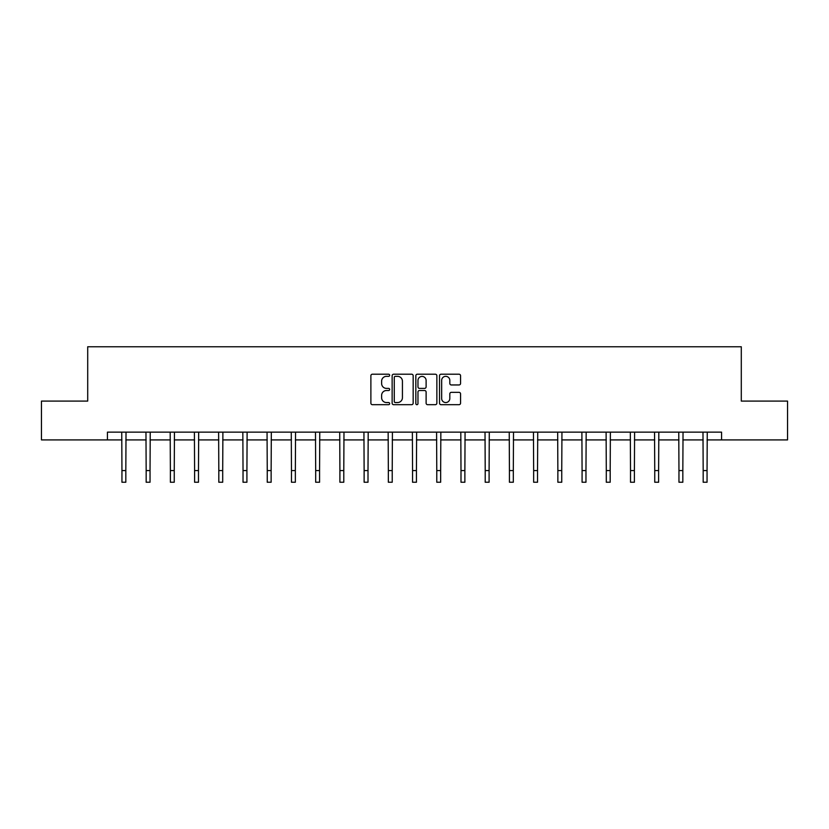 <?xml version="1.0" encoding="UTF-8"?>
<svg xmlns="http://www.w3.org/2000/svg" width="829" height="829" viewBox="0 0 829 829"><rect width="100%" height="100%" fill="white"/><g stroke="black" fill="none" stroke-linecap="round" stroke-linejoin="round"><path stroke-width="1.24" d="M389.661 375.278A1.067 1.067 0 0 0 388.594 374.211L372.408 374.211A1.523 1.523 0 0 0 370.884 375.734L370.884 403.163A1.523 1.523 0 0 0 372.408 404.687L388.594 404.687A1.067 1.067 0 0 0 389.661 403.619A1.067 1.067 0 0 0 388.594 402.552L386.501 402.552A4.881 4.881 0 0 1 381.62 397.682L381.62 395.392A4.881 4.881 0 0 1 386.501 390.521L388.594 390.521A1.067 1.067 0 0 0 389.661 389.454A1.067 1.067 0 0 0 388.594 388.386L386.501 388.386A4.881 4.881 0 0 1 381.62 383.506L381.62 381.226A4.881 4.881 0 0 1 386.501 376.345L388.594 376.345A1.067 1.067 0 0 0 389.661 375.278M459.038 384.957A1.523 1.523 0 0 0 460.561 383.433L460.561 375.734A1.523 1.523 0 0 0 459.038 374.211L441.049 374.211A1.523 1.523 0 0 0 439.525 375.734L439.525 403.163A1.523 1.523 0 0 0 441.049 404.687L459.038 404.687A1.523 1.523 0 0 0 460.561 403.163L460.561 393.868A1.523 1.523 0 0 0 459.038 392.345L451.339 392.345A1.523 1.523 0 0 0 449.815 393.868L449.815 398.48A4.072 4.072 0 0 1 445.743 402.552A4.072 4.072 0 0 1 441.66 398.48L441.66 380.418A4.072 4.072 0 0 1 445.743 376.345A4.072 4.072 0 0 1 449.815 380.418L449.815 383.433A1.523 1.523 0 0 0 451.339 384.957L459.038 384.957M107.428 439.909L41.45 439.909L41.45 401.091L87.708 401.091L87.708 346.76L741.292 346.76L741.292 401.091L787.55 401.091L787.55 439.909L721.572 439.909L721.572 432.147L107.428 432.147L107.428 439.909L121.946 439.909M413.163 375.734A1.523 1.523 0 0 0 411.64 374.211L393.661 374.211A1.523 1.523 0 0 0 392.138 375.734L392.138 403.163A1.523 1.523 0 0 0 393.661 404.687L411.64 404.687A1.523 1.523 0 0 0 413.163 403.163L413.163 375.734M417.36 374.211L435.339 374.211A1.523 1.523 0 0 1 436.862 375.734L436.862 403.163A1.523 1.523 0 0 1 435.339 404.687L427.64 404.687A1.523 1.523 0 0 1 426.116 403.163L426.116 392.044A1.523 1.523 0 0 0 424.593 390.521L419.495 390.521A1.523 1.523 0 0 0 417.971 392.044L417.971 403.619A1.067 1.067 0 0 1 416.904 404.687A1.067 1.067 0 0 1 415.837 403.619L415.837 375.734A1.523 1.523 0 0 1 417.36 374.211M125.821 439.909L146.163 439.909M150.039 439.909L170.38 439.909M174.256 439.909L194.597 439.909M198.483 439.909L218.815 439.909M222.7 439.909L243.032 439.909M246.918 439.909L267.249 439.909M271.135 439.909L291.466 439.909M295.352 439.909L315.683 439.909M319.569 439.909L339.9 439.909M343.786 439.909L364.128 439.909M368.003 439.909L388.345 439.909M392.221 439.909L412.562 439.909M416.438 439.909L436.779 439.909M440.655 439.909L460.997 439.909M464.872 439.909L485.214 439.909M489.1 439.909L509.431 439.909M513.317 439.909L533.648 439.909M537.534 439.909L557.865 439.909M561.751 439.909L582.082 439.909M585.968 439.909L606.3 439.909M610.185 439.909L630.517 439.909M634.403 439.909L654.744 439.909M658.62 439.909L678.961 439.909M682.837 439.909L703.179 439.909M707.054 439.909L721.572 439.909M395.34 376.345A1.067 1.067 0 0 0 394.272 377.413L394.272 401.485A1.067 1.067 0 0 0 395.34 402.552L397.547 402.552A4.881 4.881 0 0 0 402.428 397.682L402.428 381.226A4.881 4.881 0 0 0 397.547 376.345L395.34 376.345M426.116 380.501A4.072 4.072 0 0 0 422.044 376.418A4.072 4.072 0 0 0 417.971 380.501L417.971 386.863A1.523 1.523 0 0 0 419.495 388.386L424.593 388.386A1.523 1.523 0 0 0 426.116 386.863L426.116 380.501M121.749 432.147L121.946 470.592L125.821 470.592L126.018 432.147M121.946 470.592L121.946 482.24L125.821 482.24L125.821 470.592M145.966 432.147L146.163 470.592L150.039 470.592L150.236 432.147M146.163 470.592L146.163 482.24L150.039 482.24L150.039 470.592M170.183 432.147L170.38 470.592L174.256 470.592L174.453 432.147M170.38 470.592L170.38 482.24L174.256 482.24L174.256 470.592M194.4 432.147L194.597 470.592L198.483 470.592L198.68 432.147M194.597 470.592L194.597 482.24L198.483 482.24L198.483 470.592M218.618 432.147L218.815 470.592L222.7 470.592L222.897 432.147M218.815 470.592L218.815 482.24L222.7 482.24L222.7 470.592M242.835 432.147L243.032 470.592L246.918 470.592L247.115 432.147M243.032 470.592L243.032 482.24L246.918 482.24L246.918 470.592M267.052 432.147L267.249 470.592L271.135 470.592L271.332 432.147M267.249 470.592L267.249 482.24L271.135 482.24L271.135 470.592M291.269 432.147L291.466 470.592L295.352 470.592L295.549 432.147M291.466 470.592L291.466 482.24L295.352 482.24L295.352 470.592M315.486 432.147L315.683 470.592L319.569 470.592L319.766 432.147M315.683 470.592L315.683 482.24L319.569 482.24L319.569 470.592M339.714 432.147L339.9 470.592L343.786 470.592L343.983 432.147M339.9 470.592L339.9 482.24L343.786 482.24L343.786 470.592M363.931 432.147L364.128 470.592L368.003 470.592L368.2 432.147M364.128 470.592L364.128 482.24L368.003 482.24L368.003 470.592M388.148 432.147L388.345 470.592L392.221 470.592L392.418 432.147M388.345 470.592L388.345 482.24L392.221 482.24L392.221 470.592M412.365 432.147L412.562 470.592L416.438 470.592L416.635 432.147M412.562 470.592L412.562 482.24L416.438 482.24L416.438 470.592M436.582 432.147L436.779 470.592L440.655 470.592L440.852 432.147M436.779 470.592L436.779 482.24L440.655 482.24L440.655 470.592M460.8 432.147L460.997 470.592L464.872 470.592L465.069 432.147M460.997 470.592L460.997 482.24L464.872 482.24L464.872 470.592M485.017 432.147L485.214 470.592L489.1 470.592L489.286 432.147M485.214 470.592L485.214 482.24L489.1 482.24L489.1 470.592M509.234 432.147L509.431 470.592L513.317 470.592L513.514 432.147M509.431 470.592L509.431 482.24L513.317 482.24L513.317 470.592M533.451 432.147L533.648 470.592L537.534 470.592L537.731 432.147M533.648 470.592L533.648 482.24L537.534 482.24L537.534 470.592M557.668 432.147L557.865 470.592L561.751 470.592L561.948 432.147M557.865 470.592L557.865 482.24L561.751 482.24L561.751 470.592M581.885 432.147L582.082 470.592L585.968 470.592L586.165 432.147M582.082 470.592L582.082 482.24L585.968 482.24L585.968 470.592M606.103 432.147L606.3 470.592L610.185 470.592L610.382 432.147M606.3 470.592L606.3 482.24L610.185 482.24L610.185 470.592M630.32 432.147L630.517 470.592L634.403 470.592L634.599 432.147M630.517 470.592L630.517 482.24L634.403 482.24L634.403 470.592M654.547 432.147L654.744 470.592L658.62 470.592L658.817 432.147M654.744 470.592L654.744 482.24L658.62 482.24L658.62 470.592M678.764 432.147L678.961 470.592L682.837 470.592L683.034 432.147M678.961 470.592L678.961 482.24L682.837 482.24L682.837 470.592M702.982 432.147L703.179 470.592L707.054 470.592L707.251 432.147M703.179 470.592L703.179 482.24L707.054 482.24L707.054 470.592"/></g></svg>
